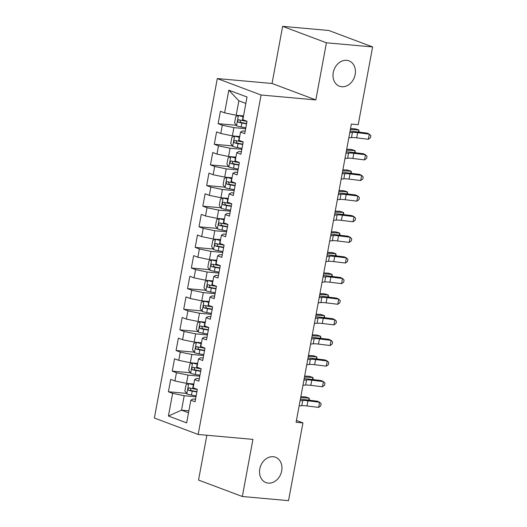 <?xml version="1.0" encoding="UTF-8"?>
<svg xmlns="http://www.w3.org/2000/svg" width="527" height="527" viewBox="0 0 527 527"><rect width="100%" height="100%" fill="white"/><g stroke="black" fill="none" stroke-linecap="round" stroke-linejoin="round"><path stroke-width="0.79" d="M273.19 456.711A13.537 10.856 -69.4 0 1 275.502 457.238A13.537 10.856 -69.4 0 1 281.365 472.324A13.537 10.856 -69.4 0 1 268.296 483.114A13.537 10.856 -69.4 0 1 265.983 482.587A13.537 10.856 -69.4 0 1 260.127 467.502A13.537 10.856 -69.4 0 1 273.19 456.711M346.654 60.328A13.537 10.856 -69.4 0 1 348.966 60.855A13.537 10.856 -69.4 0 1 354.829 75.941A13.537 10.856 -69.4 0 1 341.766 86.724A13.537 10.856 -69.4 0 1 339.454 86.204A13.537 10.856 -69.4 0 1 333.591 71.112A13.537 10.856 -69.4 0 1 346.654 60.328M206.847 435.249L198.541 480.071L242.334 496.506L288.532 500.65L302.939 422.898L296.438 420.454M217.295 78.569L154.378 418.03L198.165 434.472L261.082 95.012L217.295 78.569L272.051 83.477L315.838 99.919L326.424 42.792L282.637 26.35L272.051 83.477M282.637 26.35L328.835 30.494L372.622 46.929L326.424 42.792M245.852 103.437L238.863 100.815L228.817 90.176L224.607 112.857L220.411 111.283L218.119 123.654L222.315 125.235L220.787 133.483L216.584 131.908L214.291 144.279L218.494 145.854L216.966 154.108L212.763 152.527L210.471 164.905L214.673 166.479L213.145 174.727L208.942 173.152L206.65 185.524L210.853 187.105L209.318 195.352L205.122 193.778L202.829 206.149L207.025 207.73L205.497 215.978L201.294 214.397L199.002 226.775L203.205 228.349L201.676 236.603L197.473 235.022L195.181 247.4L199.384 248.975L197.856 257.222L193.653 255.648L191.36 268.019L195.563 269.6L194.028 277.848L189.832 276.273L187.54 288.644L191.736 290.219L190.207 298.473L186.005 296.892L183.712 309.27L187.915 310.844L186.387 319.092L182.184 317.517L179.891 329.889L184.094 331.47L182.566 339.717L178.363 338.143L176.071 350.514L180.274 352.095L178.745 360.343L174.542 358.762L172.25 371.14L176.446 372.714L174.918 380.968L170.722 379.387L168.423 391.765L186.518 393.386M228.817 90.176L247.038 97.014L242.835 119.701L247.038 121.282L244.745 133.654L240.543 132.079L239.014 140.327L243.217 141.901L240.918 154.279L236.722 152.698L235.194 160.952L239.39 162.527L237.097 174.898L232.894 173.324L231.366 181.571L235.569 183.152L233.277 195.524L229.074 193.949L227.545 202.197L231.748 203.771L229.456 216.149L225.253 214.568L223.725 222.822L227.927 224.397L225.628 236.775L221.432 235.194L219.904 243.441L224.1 245.022L221.808 257.393L217.605 255.819L216.077 264.067L220.279 265.648L217.987 278.019L213.784 276.444L212.256 284.692L216.459 286.266L214.166 298.644L209.963 297.063L208.435 305.311L212.638 306.892L210.345 319.263L206.143 317.689L204.614 325.936L208.811 327.517L206.518 339.889L202.322 338.314L200.787 346.562L204.99 348.136L202.697 360.514L198.495 358.933L196.966 367.187L201.169 368.762L198.877 381.14L194.674 379.559L193.145 387.806L197.348 389.387L195.056 401.758L190.853 400.184L186.65 422.871L168.423 416.027L172.625 393.34L168.423 391.765M372.622 46.929L358.208 124.682L351.364 124.069L296.095 422.285L302.939 422.898M193.85 384.018L186.499 383.36L188.027 375.105L199.799 376.159M174.918 380.968L186.499 383.36M176.446 372.714L188.027 375.105M190.853 400.184L192.961 399.018L195.517 399.249M197.671 363.393L190.319 362.734L191.848 354.487L203.62 355.541M178.745 360.343L190.319 362.734M180.274 352.095L191.848 354.487M194.674 379.559L196.782 378.393L199.338 378.623M201.492 342.767L194.14 342.109L195.669 333.861L207.44 334.915M182.566 339.717L194.14 342.109M184.094 331.47L195.669 333.861M198.495 358.933L200.609 357.774L203.165 357.998M205.313 322.142L197.968 321.483L199.496 313.236L211.261 314.29M186.387 319.092L197.968 321.483M187.915 310.844L199.496 313.236M202.322 338.314L204.43 337.148L206.986 337.379M209.14 301.523L201.788 300.864L203.317 292.61L215.088 293.671M190.207 298.473L201.788 300.864M191.736 290.219L203.317 292.61M206.143 317.689L208.251 316.523L210.807 316.753M212.961 280.898L205.609 280.239L207.137 271.991L218.909 273.045M194.028 277.848L205.609 280.239M195.563 269.6L207.137 271.991M209.963 297.063L212.071 295.904L214.627 296.128M216.781 260.272L209.43 259.613L210.958 251.366L222.73 252.42M197.856 257.222L209.43 259.613M199.384 248.975L210.958 251.366M213.784 276.444L215.899 275.278L218.455 275.509M220.602 239.653L213.257 238.994L214.785 230.74L226.551 231.794M201.676 236.603L213.257 238.994M203.205 228.349L214.785 230.74M217.605 255.819L219.719 254.653L222.275 254.884M224.43 219.028L217.078 218.369L218.606 210.121L230.378 211.175M205.497 215.978L217.078 218.369M207.025 207.73L218.606 210.121M221.432 235.194L223.54 234.028L226.096 234.258M228.25 198.402L220.899 197.744L222.427 189.496L234.199 190.55M209.318 195.352L220.899 197.744M210.853 187.105L222.427 189.496M225.253 214.568L227.361 213.409L229.917 213.633M232.071 177.777L224.719 177.118L226.248 168.871L238.02 169.925M213.145 174.727L224.719 177.118M214.673 166.479L226.248 168.871M229.074 193.949L231.188 192.783L233.744 193.014M235.892 157.158L228.547 156.499L230.075 148.245L241.84 149.306M216.966 154.108L228.547 156.499M218.494 145.854L230.075 148.245M232.894 173.324L235.009 172.158L237.565 172.388M239.719 136.533L232.367 135.874L233.896 127.626L245.668 128.68M220.787 133.483L232.367 135.874M222.315 125.235L233.896 127.626M236.722 152.698L238.83 151.539L241.386 151.763M243.54 115.907L236.188 115.248L238.863 100.815M224.607 112.857L236.188 115.248M240.543 132.079L242.651 130.913L245.207 131.144M315.838 99.919L261.082 95.012M242.334 496.506L252.92 439.38L198.165 434.472M188.877 410.823L181.532 410.164L188.514 412.793M195.972 396.785L184.206 395.731L181.532 410.164L168.423 416.027M172.625 393.34L184.206 395.731M218.119 123.654L236.208 125.281M214.291 144.279L232.387 145.9M210.471 164.905L228.56 166.525M206.65 185.524L224.739 187.151M202.829 206.149L220.918 207.77M199.002 226.775L217.098 228.395M195.181 247.4L213.27 249.021M191.36 268.019L209.45 269.64M187.54 288.644L205.629 290.265M183.712 309.27L201.808 310.89M179.891 329.889L197.981 331.516M176.071 350.514L194.16 352.135M172.25 371.14L190.339 372.76M349.77 132.692L352.425 132.429A10.58 1.37 -169.5 0 1 357.649 132.699L369.289 134.135L367.194 133.114L355.56 131.678A15.863 2.055 10.5 0 0 350.04 131.216M348.815 137.85L351.469 137.58A10.58 1.37 -169.5 0 1 356.693 137.85L368.333 139.286L369.289 134.135L370.85 135.683L370.468 137.745L368.333 139.286M243.461 116.342L243.013 116.263A2.852 0.369 10.5 0 1 240.694 115.69L238.467 115.485L235.721 116.665L234.574 122.85L236.557 125.801A5.606 0.725 10.5 0 0 241.168 126.948L245.832 127.778M238.467 115.485A5.606 0.725 10.5 0 0 243.079 116.632L243.395 116.691M247.018 121.388L242.354 120.551A5.606 0.725 -169.5 0 1 238.843 119.761C237.499 120.215 237.348 121.039 238.382 122.231A5.606 0.725 10.5 0 0 241.893 123.028L246.557 123.865M246.623 123.509L241.827 122.653A2.852 0.369 -169.5 0 1 240.846 122.455L240.009 120.663M350.527 128.595L355.079 128.799L358.795 129.965L350.343 129.576M358.413 132.033L358.795 129.965L359.124 132.119M345.943 153.317L348.597 153.047A10.58 1.37 -169.5 0 1 353.828 153.317L365.461 154.754L363.373 153.739L351.733 152.303A15.863 2.055 10.5 0 0 346.219 151.842M344.987 158.475L347.642 158.205A10.58 1.37 -169.5 0 1 352.873 158.475L364.506 159.912L365.461 154.754L367.029 156.302L366.64 158.363L364.506 159.912M342.122 173.943L344.777 173.673A10.58 1.37 -169.5 0 1 350.007 173.943L361.641 175.379L359.552 174.365L347.912 172.928A15.863 2.055 10.5 0 0 342.398 172.467M341.167 179.101L343.821 178.831A10.58 1.37 -169.5 0 1 349.052 179.101L360.685 180.537L361.641 175.379L363.202 176.927L362.82 178.989L360.685 180.537M239.633 136.961L239.192 136.882A2.852 0.369 10.5 0 1 236.873 136.309L234.647 136.111L231.9 137.284L230.754 143.476L232.736 146.427A5.606 0.725 10.5 0 0 237.348 147.567L242.012 148.403M234.647 136.111A5.606 0.725 10.5 0 0 239.258 137.257L239.574 137.316M243.197 142.013L238.533 141.177A5.606 0.725 -169.5 0 1 235.022 140.38C233.678 140.841 233.52 141.664 234.561 142.857A5.606 0.725 10.5 0 0 238.072 143.654L242.736 144.484M242.802 144.135L238.006 143.278A2.852 0.369 -169.5 0 1 237.025 143.08L236.182 141.289M346.707 149.213L351.259 149.424L354.974 150.584L346.522 150.202M354.592 152.652L354.974 150.584L355.303 152.744M235.813 157.586L235.371 157.507A2.852 0.369 10.5 0 1 233.053 156.934L230.826 156.736L228.072 157.909L226.926 164.095L228.916 167.046A5.606 0.725 10.5 0 0 233.527 168.192L238.184 169.029M230.826 156.736A5.606 0.725 10.5 0 0 235.437 157.883L235.747 157.935M239.37 162.632L234.706 161.802A5.606 0.725 -169.5 0 1 231.195 161.005C229.851 161.46 229.7 162.29 230.74 163.482A5.606 0.725 10.5 0 0 234.251 164.272L238.915 165.109M238.981 164.76L234.186 163.904A2.852 0.369 -169.5 0 1 233.204 163.699L232.361 161.914M342.886 169.839L347.431 170.043L351.153 171.209L342.702 170.827M350.765 173.278L351.153 171.209L351.476 173.363M338.301 194.568L340.956 194.298A10.58 1.37 -169.5 0 1 346.18 194.568L357.82 196.004L355.725 194.983L344.091 193.547A15.863 2.055 10.5 0 0 338.578 193.086M337.346 199.72L340.001 199.45A10.58 1.37 -169.5 0 1 345.225 199.726L356.865 201.162L357.82 196.004L359.381 197.553L358.999 199.614L356.865 201.162M334.48 215.187L337.135 214.917A10.58 1.37 -169.5 0 1 342.359 215.194L353.999 216.63L351.904 215.609L340.271 214.173A15.863 2.055 10.5 0 0 334.75 213.712M333.525 220.345L336.18 220.075A10.58 1.37 -169.5 0 1 341.404 220.345L353.044 221.781L353.999 216.63L355.56 218.171L355.178 220.24L353.044 221.781M231.992 178.212L231.544 178.133A2.852 0.369 10.5 0 1 229.225 177.559L227.005 177.362L224.252 178.534L223.105 184.72L225.095 187.671A5.606 0.725 10.5 0 0 229.7 188.818L234.363 189.648M227.005 177.362A5.606 0.725 10.5 0 0 231.61 178.508L231.926 178.561M235.549 183.258L230.885 182.421A5.606 0.725 -169.5 0 1 227.374 181.631C226.03 182.085 225.879 182.909 226.92 184.107A5.606 0.725 10.5 0 0 230.431 184.898L235.088 185.735M235.154 185.379L230.358 184.522A2.852 0.369 -169.5 0 1 229.377 184.325L228.54 182.54M339.059 190.464L343.611 190.669L347.326 191.835L338.881 191.446M346.944 193.903L347.326 191.835L347.655 193.989M228.171 198.837L227.723 198.758A2.852 0.369 10.5 0 1 225.404 198.185L223.178 197.981L220.431 199.153L219.285 205.346L221.268 208.297A5.606 0.725 10.5 0 0 225.879 209.443L230.543 210.273M223.178 197.981A5.606 0.725 10.5 0 0 227.789 199.127L228.105 199.186M231.728 203.883L227.065 203.047A5.606 0.725 -169.5 0 1 223.553 202.256C222.21 202.711 222.058 203.534 223.092 204.726A5.606 0.725 10.5 0 0 226.603 205.523L231.267 206.353M231.333 206.004L226.538 205.148A2.852 0.369 -169.5 0 1 225.556 204.95L224.719 203.158M335.238 211.083L339.79 211.294L343.505 212.453L335.053 212.071M343.123 214.529L343.505 212.453L343.835 214.614M330.653 235.813L333.308 235.543A10.58 1.37 -169.5 0 1 338.538 235.813L350.172 237.249L348.083 236.234L336.443 234.798A15.863 2.055 10.5 0 0 330.93 234.337M329.698 240.971L332.353 240.701A10.58 1.37 -169.5 0 1 337.583 240.971L349.217 242.407L350.172 237.249L351.74 238.797L351.357 240.859L349.217 242.407M224.344 219.456L223.903 219.377A2.852 0.369 10.5 0 1 221.584 218.804L219.357 218.606L216.61 219.779L215.464 225.964L217.447 228.916A5.606 0.725 10.5 0 0 222.058 230.062L226.722 230.898M219.357 218.606A5.606 0.725 10.5 0 0 223.968 219.752L224.285 219.805M227.908 224.502L223.244 223.672A5.606 0.725 -169.5 0 1 219.733 222.875C218.389 223.336 218.231 224.159 219.272 225.352A5.606 0.725 10.5 0 0 222.783 226.142L227.447 226.979M227.512 226.63L222.717 225.773A2.852 0.369 -169.5 0 1 221.735 225.569L220.892 223.784M331.417 231.709L335.969 231.913L339.684 233.079L331.233 232.697M339.302 235.147L339.684 233.079L340.014 235.24M326.832 256.438L329.487 256.168A10.58 1.37 -169.5 0 1 334.717 256.438L346.351 257.874L344.263 256.86L332.623 255.424A15.863 2.055 10.5 0 0 327.109 254.963M325.877 261.59L328.532 261.32A10.58 1.37 -169.5 0 1 333.762 261.596L345.396 263.032L346.351 257.874L347.912 259.422L347.53 261.484L345.396 263.032M220.523 240.081L220.082 240.002A2.852 0.369 10.5 0 1 217.763 239.429L215.536 239.232L212.789 240.404L211.637 246.59L213.626 249.541A5.606 0.725 10.5 0 0 218.237 250.687L222.895 251.524M215.536 239.232A5.606 0.725 10.5 0 0 220.148 240.378L220.457 240.431M224.08 245.127L219.416 244.291A5.606 0.725 -169.5 0 1 215.905 243.5C214.561 243.955 214.41 244.785 215.451 245.977A5.606 0.725 10.5 0 0 218.962 246.768L223.626 247.604M223.692 247.255L218.896 246.392A2.852 0.369 -169.5 0 1 217.915 246.195L217.071 244.409M327.596 252.334L332.142 252.538L335.864 253.704L327.412 253.322M335.475 255.773L335.864 253.704L336.186 255.858M323.011 277.057L325.666 276.794A10.58 1.37 -169.5 0 1 330.89 277.064L342.53 278.5L340.435 277.479L328.802 276.043A15.863 2.055 10.5 0 0 323.288 275.581M322.056 282.215L324.711 281.945A10.58 1.37 -169.5 0 1 329.935 282.215L341.575 283.651L342.53 278.5L344.091 280.048L343.709 282.11L341.575 283.651M216.702 260.707L216.254 260.628A2.852 0.369 10.5 0 1 213.942 260.055L211.716 259.851L208.962 261.03L207.816 267.215L209.805 270.167A5.606 0.725 10.5 0 0 214.41 271.313L219.074 272.143M211.716 259.851A5.606 0.725 10.5 0 0 216.32 260.997L216.637 261.056M220.26 265.753L215.596 264.916A5.606 0.725 -169.5 0 1 212.085 264.126C210.741 264.58 210.589 265.404 211.63 266.596A5.606 0.725 10.5 0 0 215.141 267.393L219.805 268.223M219.864 267.874L215.069 267.018A2.852 0.369 -169.5 0 1 214.087 266.82L213.251 265.028M323.769 272.96L328.321 273.164L332.036 274.33L323.591 273.941M331.654 276.398L332.036 274.33L332.366 276.484M319.191 297.683L321.845 297.412A10.58 1.37 -169.5 0 1 327.069 297.683L338.709 299.119L336.615 298.104L324.981 296.668A15.863 2.055 10.5 0 0 319.461 296.207M318.236 302.841L320.89 302.57A10.58 1.37 -169.5 0 1 326.114 302.841L337.754 304.277L338.709 299.119L340.271 300.667L339.889 302.729L337.754 304.277M212.882 281.326L212.434 281.247A2.852 0.369 10.5 0 1 210.115 280.674L207.888 280.476L205.141 281.649L203.995 287.834L205.978 290.785A5.606 0.725 10.5 0 0 210.589 291.932L215.253 292.768M207.888 280.476A5.606 0.725 10.5 0 0 212.5 281.622L212.816 281.681M216.439 286.378L211.775 285.542A5.606 0.725 -169.5 0 1 208.264 284.745C206.92 285.206 206.768 286.029 207.803 287.222A5.606 0.725 10.5 0 0 211.314 288.019L215.978 288.849M216.044 288.5L211.248 287.643A2.852 0.369 -169.5 0 1 210.266 287.446L209.43 285.654M319.948 293.579L324.5 293.789L328.216 294.949L319.764 294.567M327.834 297.017L328.216 294.949L328.545 297.109M315.37 318.308L318.018 318.038A10.58 1.37 -169.5 0 1 323.249 318.308L334.882 319.744L332.794 318.73L321.154 317.294A15.863 2.055 10.5 0 0 315.64 316.832M314.408 323.466L317.063 323.196A10.58 1.37 -169.5 0 1 322.293 323.466L333.927 324.902L334.882 319.744L336.45 321.292L336.068 323.354L333.927 324.902M209.054 301.951L208.613 301.872A2.852 0.369 10.5 0 1 206.294 301.299L204.068 301.101L201.321 302.274L200.174 308.46L202.157 311.411A5.606 0.725 10.5 0 0 206.768 312.557L211.432 313.394M204.068 301.101A5.606 0.725 10.5 0 0 208.679 302.248L208.995 302.3M212.618 306.997L207.954 306.167A5.606 0.725 -169.5 0 1 204.443 305.37C203.099 305.825 202.941 306.655 203.982 307.847A5.606 0.725 10.5 0 0 207.493 308.638L212.157 309.474M212.223 309.125L207.427 308.269A2.852 0.369 -169.5 0 1 206.446 308.064L205.602 306.279M316.128 314.204L320.679 314.408L324.395 315.574L315.943 315.192M324.013 317.643L324.395 315.574L324.724 317.728M311.543 338.933L314.197 338.663A10.58 1.37 -169.5 0 1 319.428 338.933L331.061 340.37L328.973 339.348L317.333 337.912A15.863 2.055 10.5 0 0 311.819 337.451M310.587 344.085L313.242 343.815A10.58 1.37 -169.5 0 1 318.473 344.091L330.106 345.528L331.061 340.37L332.623 341.918L332.241 343.979L330.106 345.528M205.234 322.577L204.792 322.498A2.852 0.369 10.5 0 1 202.473 321.925L200.247 321.727L197.5 322.899L196.347 329.085L198.336 332.036A5.606 0.725 10.5 0 0 202.948 333.183L207.612 334.013M200.247 321.727A5.606 0.725 10.5 0 0 204.858 322.867L205.168 322.926M208.791 327.623L204.127 326.786A5.606 0.725 -169.5 0 1 200.616 325.996C199.272 326.45 199.12 327.274 200.161 328.473A5.606 0.725 10.5 0 0 203.672 329.263L208.336 330.1M208.402 329.744L203.606 328.888A2.852 0.369 -169.5 0 1 202.625 328.69L201.782 326.905M312.307 334.829L316.852 335.034L320.574 336.2L312.122 335.811M320.192 338.268L320.574 336.2L320.897 338.354M307.722 359.552L310.377 359.282A10.58 1.37 -169.5 0 1 315.601 359.559L327.241 360.995L325.146 359.974L313.512 358.538A15.863 2.055 10.5 0 0 307.999 358.077M306.767 364.71L309.421 364.44A10.58 1.37 -169.5 0 1 314.645 364.71L326.285 366.146L327.241 360.995L328.802 362.536L328.42 364.598L326.285 366.146M201.413 343.202L200.965 343.117A2.852 0.369 10.5 0 1 198.653 342.55L196.426 342.346L193.672 343.518L192.526 349.711L194.516 352.662A5.606 0.725 10.5 0 0 199.12 353.808L203.784 354.638M196.426 342.346A5.606 0.725 10.5 0 0 201.031 343.492L201.347 343.551M204.97 348.248L200.306 347.412A5.606 0.725 -169.5 0 1 196.795 346.621C195.451 347.076 195.3 347.899 196.34 349.091A5.606 0.725 10.5 0 0 199.852 349.888L204.516 350.718M204.575 350.369L199.786 349.513A2.852 0.369 -169.5 0 1 198.798 349.315L197.961 347.524M308.479 355.448L313.031 355.659L316.747 356.819L308.302 356.436M316.365 358.894L316.747 356.819L317.076 358.979M303.901 380.178L306.556 379.908A10.58 1.37 -169.5 0 1 311.78 380.178L323.42 381.614L321.325 380.599L309.692 379.163A15.863 2.055 10.5 0 0 304.171 378.702M302.946 385.336L305.601 385.066A10.58 1.37 -169.5 0 1 310.825 385.336L322.465 386.772L323.42 381.614L324.981 383.162L324.599 385.224L322.465 386.772M197.592 363.821L197.144 363.742A2.852 0.369 10.5 0 1 194.825 363.169L192.605 362.971L189.852 364.144L188.706 370.329L190.688 373.281A5.606 0.725 10.5 0 0 195.3 374.427L199.964 375.264M192.605 362.971A5.606 0.725 10.5 0 0 197.21 364.117L197.526 364.17M201.149 368.867L196.485 368.037A5.606 0.725 -169.5 0 1 192.974 367.24C191.63 367.701 191.479 368.525 192.513 369.717A5.606 0.725 10.5 0 0 196.024 370.507L200.688 371.344M200.754 370.995L195.958 370.138A2.852 0.369 -169.5 0 1 194.977 369.934L194.14 368.149M304.659 376.074L309.211 376.278L312.926 377.444L304.474 377.062M312.544 379.512L312.926 377.444L313.255 379.605M300.08 400.803L302.729 400.533A10.58 1.37 -169.5 0 1 307.959 400.803L319.593 402.239L317.504 401.218L305.864 399.782A15.863 2.055 10.5 0 0 300.35 399.328M299.119 405.955L301.773 405.685A10.58 1.37 -169.5 0 1 307.004 405.961L318.637 407.397L319.593 402.239L321.16 403.787L320.778 405.849L318.637 407.397M193.771 384.446L193.323 384.367A2.852 0.369 10.5 0 1 191.005 383.794L188.778 383.597L186.031 384.769L184.885 390.955L186.868 393.906A5.606 0.725 10.5 0 0 191.479 395.052L196.143 395.889M188.778 383.597A5.606 0.725 10.5 0 0 193.389 384.743L193.705 384.796M197.329 389.493L192.665 388.656A5.606 0.725 -169.5 0 1 189.153 387.865C187.81 388.32 187.652 389.143 188.692 390.342A5.606 0.725 10.5 0 0 192.203 391.133L196.867 391.969M196.933 391.62L192.138 390.757A2.852 0.369 -169.5 0 1 191.156 390.56L190.313 388.774M300.838 396.699L305.39 396.903L309.105 398.069L300.653 397.687M308.723 400.138L309.105 398.069L309.435 400.224M352.425 132.429L351.469 137.58M357.649 132.699L356.693 137.85M238.402 115.518L236.511 125.729M241.893 123.028L241.168 126.948M243.079 116.632L242.354 120.551M240.846 122.455L238.382 122.231M348.597 153.047L347.642 158.205M353.828 153.317L352.873 158.475M344.777 173.673L343.821 178.831M350.007 173.943L349.052 179.101M234.581 136.144L232.684 146.348M238.072 143.654L237.348 147.567M239.258 137.257L238.533 141.177M237.025 143.08L234.561 142.857M230.754 156.763L228.863 166.973M234.251 164.272L233.527 168.192M235.437 157.883L234.706 161.802M233.204 163.699L230.74 163.482M340.956 194.298L340.001 199.45M346.18 194.568L345.225 199.726M337.135 214.917L336.18 220.075M342.359 215.194L341.404 220.345M226.933 177.388L225.042 187.599M230.431 184.898L229.7 188.818M231.61 178.508L230.885 182.421M229.377 184.325L226.92 184.107M223.112 198.014L221.221 208.218M226.603 205.523L225.879 209.443M227.789 199.127L227.065 203.047M225.556 204.95L223.092 204.726M333.308 235.543L332.353 240.701M338.538 235.813L337.583 240.971M219.291 218.633L217.394 228.843M222.783 226.142L222.058 230.062M223.968 219.752L223.244 223.672M221.735 225.569L219.272 225.352M329.487 256.168L328.532 261.32M334.717 256.438L333.762 261.596M215.464 239.258L213.573 249.469M218.962 246.768L218.237 250.687M220.148 240.378L219.416 244.291M217.915 246.195L215.451 245.977M325.666 276.794L324.711 281.945M330.89 277.064L329.935 282.215M211.643 259.883L209.753 270.094M215.141 267.393L214.41 271.313M216.32 260.997L215.596 264.916M214.087 266.82L211.63 266.596M321.845 297.412L320.89 302.57M327.069 297.683L326.114 302.841M207.822 280.509L205.932 290.713M211.314 288.019L210.589 291.932M212.5 281.622L211.775 285.542M210.266 287.446L207.803 287.222M318.018 318.038L317.063 323.196M323.249 318.308L322.293 323.466M204.002 301.128L202.105 311.338M207.493 308.638L206.768 312.557M208.679 302.248L207.954 306.167M206.446 308.064L203.982 307.847M314.197 338.663L313.242 343.815M319.428 338.933L318.473 344.091M200.174 321.753L198.284 331.964M203.672 329.263L202.948 333.183M204.858 322.867L204.127 326.786M202.625 328.69L200.161 328.473M310.377 359.282L309.421 364.44M315.601 359.559L314.645 364.71M196.354 342.379L194.463 352.583M199.852 349.888L199.12 353.808M201.031 343.492L200.306 347.412M198.798 349.315L196.34 349.091M306.556 379.908L305.601 385.066M311.78 380.178L310.825 385.336M192.533 362.998L190.642 373.208M196.024 370.507L195.3 374.427M197.21 364.117L196.485 368.037M194.977 369.934L192.513 369.717M302.729 400.533L301.773 405.685M307.959 400.803L307.004 405.961M188.712 383.623L186.815 393.834M192.203 391.133L191.479 395.052M193.389 384.743L192.665 388.656M191.156 390.56L188.692 390.342"/></g></svg>
